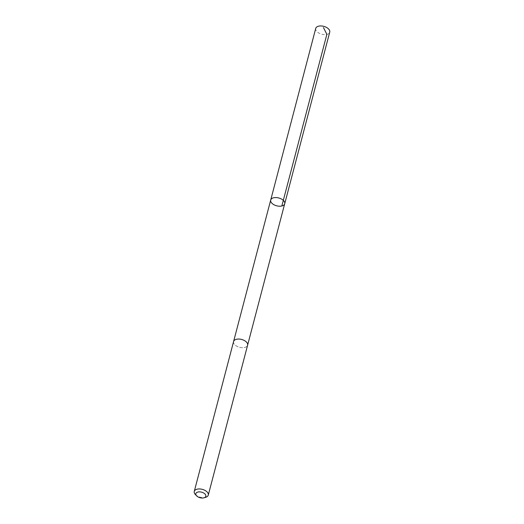 <?xml version="1.0" encoding="UTF-8"?>
<svg xmlns="http://www.w3.org/2000/svg" width="524" height="524" viewBox="0 0 524 524"><rect width="100%" height="100%" fill="white"/><g stroke="black" fill="none" stroke-linecap="round" stroke-linejoin="round"><path stroke-width="0.39" stroke-dasharray="2.62 1.97" d="M315.723 28.434A7.244 4.054 -165.3 0 0 321.697 34.191A7.244 4.054 -165.3 0 0 329.74 32.121M233.619 341.412L233.586 341.53A7.244 4.054 -165.3 0 0 239.566 347.288A7.244 4.054 -165.3 0 0 247.603 345.205A7.244 4.048 -165.3 0 0 247.603 345.205A7.244 4.048 -165.3 0 0 241.63 339.454A7.244 4.048 -165.3 0 0 233.593 341.517A7.244 4.048 -165.3 0 0 233.586 341.53A7.244 4.048 -165.3 0 0 239.56 347.281A7.244 4.048 -165.3 0 0 247.597 345.218L247.629 345.093M284.715 203.738A7.244 4.048 14.7 0 1 276.672 205.808A7.244 4.048 14.7 0 1 270.705 200.05M195.4 494.564A7.244 4.054 -165.3 0 0 205.749 497.276"/><path stroke-width="0.79" d="M284.715 203.738A7.244 4.048 14.7 0 1 276.672 205.808A7.244 4.048 14.7 0 1 270.705 200.05A7.244 4.048 14.7 0 1 278.742 197.967A7.244 4.048 14.7 0 1 284.715 203.725A7.244 4.048 14.7 0 1 284.715 203.738A7.244 4.048 14.7 0 1 284.715 203.738L329.74 32.115A7.244 4.054 -165.3 0 0 329.74 32.115A7.244 4.054 -165.3 0 0 323.773 26.357A7.244 4.054 -165.3 0 0 315.73 28.427A7.244 4.054 -165.3 0 0 315.723 28.434L270.705 200.05A7.244 4.048 14.7 0 1 278.742 197.967A7.244 4.048 14.7 0 1 284.715 203.725L247.629 345.093M204.013 497.8L205.749 497.276A7.244 4.054 -165.3 0 0 208.277 495.115L247.603 345.205A7.244 4.054 -165.3 0 0 241.63 339.454A7.244 4.054 -165.3 0 0 233.586 341.517A7.244 4.054 -165.3 0 0 233.586 341.53L194.26 491.44A7.244 4.054 -165.3 0 0 195.4 494.564L196.651 495.868A5.155 2.882 -165.3 0 0 204.013 497.8A5.155 2.882 -165.3 0 0 203.319 492.829A5.155 2.882 -165.3 0 0 195.845 493.641A5.155 2.882 -165.3 0 0 196.651 495.868M208.277 495.115A7.244 4.054 -165.3 0 0 202.303 489.357A7.244 4.054 -165.3 0 0 194.26 491.427A7.244 4.054 -165.3 0 0 194.26 491.44M281.84 205.984L326.865 34.374L323.446 27.562M233.619 341.412L270.705 200.05"/></g></svg>
